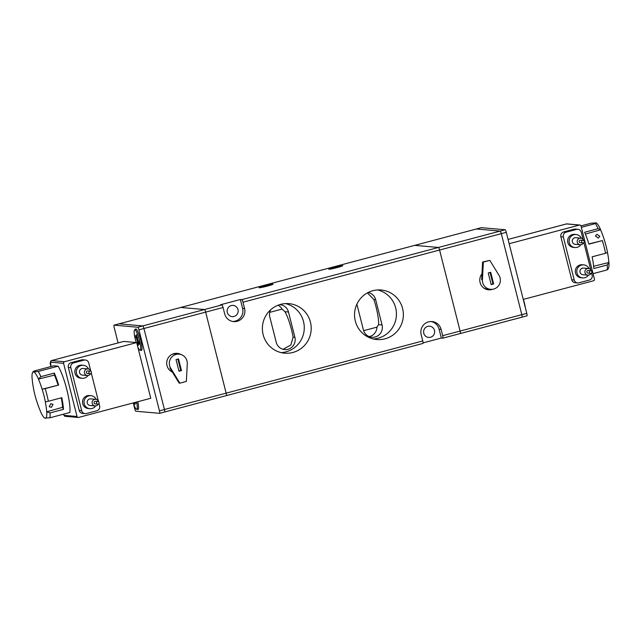 <?xml version="1.0" encoding="UTF-8"?>
<svg xmlns="http://www.w3.org/2000/svg" width="641" height="641" viewBox="0 0 641 641"><rect width="100%" height="100%" fill="white"/><g stroke="black" fill="none" stroke-linecap="round" stroke-linejoin="round"><path stroke-width="0.96" d="M259.268 287.761A7.195 0.457 165.8 0 1 259.132 287.705A7.195 0.457 165.8 0 1 265.374 285.662A7.195 0.457 165.8 0 1 272.954 284.123A7.195 0.457 165.8 0 1 273.09 284.179A7.195 0.457 165.8 0 1 266.848 286.223A7.195 0.457 165.8 0 1 259.268 287.761M328.953 269.268A7.195 0.457 165.8 0 1 328.817 269.212A7.195 0.457 165.8 0 1 335.059 267.169A7.195 0.457 165.8 0 1 342.639 265.63A7.195 0.457 165.8 0 1 342.775 265.686A7.195 0.457 165.8 0 1 336.533 267.73A7.195 0.457 165.8 0 1 328.953 269.268M269.749 312.351L282.064 309.082L284.957 311.694A20.937 3.742 75.1 0 1 293.113 337.166L290.862 344.978L283.074 349.289M367.389 292.905L373.887 299.523A20.937 3.742 75.1 0 1 378.543 324.691L376.932 327.142L363.615 330.676M434.486 330.395A5.625 5.521 -85 0 1 428.645 337.422A5.625 5.521 -85 0 1 423.781 333.24A5.625 5.521 -85 0 1 429.63 326.213A5.625 5.521 -85 0 1 434.486 330.395M310.436 322.135A24.863 24.414 -85 0 1 284.612 353.175A24.863 24.414 -85 0 1 263.147 334.682A24.863 24.414 -85 0 1 288.963 303.642A24.863 24.414 -85 0 1 310.436 322.135M281.175 352.622A24.863 24.414 95 0 0 303.505 321.526A24.863 24.414 95 0 0 285.477 303.594M402.588 308.489A24.863 24.414 -85 0 1 376.772 339.53A24.863 24.414 -85 0 1 355.306 321.037A24.863 24.414 -85 0 1 381.123 289.996A24.863 24.414 -85 0 1 402.588 308.489M373.334 338.969A24.863 24.414 95 0 0 395.665 307.88A24.863 24.414 95 0 0 377.637 289.94M237.995 309.587A5.625 5.521 -85 0 1 232.154 316.614A5.625 5.521 -85 0 1 227.291 312.423A5.625 5.521 -85 0 1 233.14 305.404A5.625 5.521 -85 0 1 237.995 309.587M226.353 395.617L422.908 343.456A2.62 0.465 -104.9 0 0 422.94 343.448A2.62 0.465 -104.9 0 0 422.764 340.964L421.161 334.634A10.472 10.28 -85 0 1 432.026 321.566A10.472 10.28 -85 0 1 441.072 329.354L442.667 335.684A2.62 0.465 75.1 0 1 442.851 338.168A2.62 0.465 75.1 0 1 442.819 338.168L441.337 338.039L423.076 342.887M422.764 340.964L226.145 393.141A2.62 0.465 -104.9 0 1 226.321 395.625L164.633 411.995A2.62 0.465 75.1 0 1 164.569 412.011A2.62 0.465 -104.9 0 0 164.601 412.003A2.62 0.465 -104.9 0 0 164.425 409.519A2.62 0.465 75.1 0 1 164.601 412.003L226.321 395.625A2.62 0.465 -104.9 0 0 226.321 395.625A2.62 0.465 -104.9 0 0 226.321 395.625A2.62 0.465 -104.9 0 0 226.145 393.141L205.649 312.119A2.62 0.465 -104.9 0 0 204.511 309.539L180.77 307.456A2.62 0.465 -104.9 0 0 180.738 307.456L414.679 245.375A2.62 0.465 75.1 0 1 414.711 245.375L438.452 247.458A2.62 0.465 75.1 0 1 439.59 250.03L460.094 331.06A2.62 0.465 75.1 0 1 460.27 333.544A2.62 0.465 75.1 0 1 460.238 333.544A2.62 0.465 -104.9 0 0 460.27 333.544A2.62 0.465 -104.9 0 0 460.094 331.06L439.59 250.03A2.62 0.465 -104.9 0 0 438.452 247.458L414.711 245.375A2.62 0.465 -104.9 0 0 414.679 245.375A2.62 0.465 -104.9 0 0 414.655 245.383M223.068 307.496A2.62 0.465 -104.9 0 0 221.93 304.916L220.448 304.787L240.359 299.507L241.841 299.635A2.62 0.465 75.1 0 1 242.979 302.207L244.582 308.537A10.472 10.28 -85 0 1 233.709 321.606A10.472 10.28 -85 0 1 224.67 313.826L223.068 307.496L143.921 328.496L164.425 409.519L226.145 393.141L205.649 312.119A2.62 0.465 75.1 0 0 204.511 309.539L142.791 325.916L119.042 323.833L114.066 325.155L137.815 327.239L142.791 325.916A2.62 0.465 75.1 0 1 143.921 328.496L138.945 329.819L159.449 410.841L164.425 409.519L143.921 328.496A2.62 0.465 -104.9 0 0 142.791 325.916L119.042 323.833L180.738 307.456A2.62 0.465 75.1 0 1 180.77 307.456L119.042 323.833A2.62 0.465 75.1 0 1 119.042 323.833A2.62 0.465 -104.9 0 0 119.018 323.833A2.62 0.465 -104.9 0 0 118.986 323.849M441.337 338.039L439.093 329.178A10.472 10.28 95 0 0 431.032 321.526M377.188 327.118L376.932 327.142A9.815 9.639 95 0 1 369.192 336.613M232.723 321.478A10.472 10.28 95 0 0 242.602 308.369L240.359 299.507M282.064 309.082A9.815 9.639 95 0 0 278.05 305.228M279.596 304.675A9.815 9.639 -85 0 1 288.482 312.007L294.892 337.326A9.815 9.639 -85 0 1 284.7 349.577A9.815 9.639 -85 0 1 276.223 342.278L269.813 316.958A9.815 9.639 -85 0 1 270.726 309.747M368.134 292.512A9.815 9.639 -85 0 1 375.666 299.676L382.068 324.995A9.815 9.639 -85 0 1 371.876 337.254A9.815 9.639 -85 0 1 363.407 329.955L356.997 304.627A9.815 9.639 -85 0 1 356.893 304.171M172.381 372.092A9.815 9.639 -85 0 1 177.18 353.351A9.815 9.639 -85 0 1 181.099 354.585M221.93 304.916L204.511 309.539L180.77 307.456L476.431 228.989A2.62 0.465 -104.9 0 0 476.399 228.997A2.62 0.465 -104.9 0 0 476.375 229.005A2.62 0.465 75.1 0 1 476.431 228.989L500.172 231.081A2.62 0.465 75.1 0 1 501.31 233.653A2.62 0.465 -104.9 0 0 500.172 231.081L505.156 229.758L481.407 227.667A2.62 0.465 -104.9 0 0 481.375 227.675A2.62 0.465 -104.9 0 0 481.351 227.683M179.087 354.177A9.815 9.639 95 0 0 176.443 353.319M135.219 329.682A11.121 1.987 75.1 0 1 135.82 328.921A11.121 1.987 75.1 0 1 136.084 329.017A11.121 1.987 75.1 0 1 140.467 339.177A11.121 1.987 75.1 0 1 141.693 350.162A11.121 1.987 75.1 0 1 141.26 350.443A11.121 1.987 75.1 0 1 140.619 350.018M137.847 401.699A11.121 1.987 75.1 0 1 138.272 409.279A11.121 1.987 75.1 0 1 137.847 409.559A11.121 1.987 75.1 0 1 137.198 409.134M159.449 410.841A2.62 0.465 75.1 0 1 159.625 413.325L135.852 411.242A2.62 0.465 75.1 0 1 134.714 408.67L133.488 403.822M118.08 342.911L114.21 327.647A2.62 0.465 -104.9 0 1 114.034 325.155L119.018 323.833M159.625 413.325A2.62 0.465 75.1 0 1 159.593 413.333L164.601 412.003M138.945 329.819A2.62 0.465 -104.9 0 0 137.815 327.239M170.674 368.174L179.873 383.158L179.135 383.094L169.929 368.11L170.674 368.174A9.158 8.99 -85 0 1 179.103 354.177L175.842 353.888A9.158 8.99 95 0 0 171.78 354.489M179.103 354.177A9.158 8.99 -85 0 1 187.284 363.767L186.347 381.427L179.873 383.158M170.346 370.843A9.158 8.99 95 0 0 172.133 371.692M181.467 370.57L178.983 371.227L176.035 359.585L178.527 358.92L181.467 370.57L180.73 370.506L177.845 359.104M178.919 370.987L180.73 370.506M492.625 289.283A9.815 9.639 -85 0 1 481.984 273.819M506.286 232.33L501.31 233.653L521.814 314.675A2.62 0.465 75.1 0 1 521.99 317.167A2.62 0.465 -104.9 0 0 521.99 317.167A2.62 0.465 -104.9 0 0 521.814 314.675L526.79 313.353L506.286 232.33A2.62 0.465 -104.9 0 0 505.156 229.758M487.817 289.724A9.815 9.639 95 0 0 490.573 289.339M526.79 313.353A2.62 0.465 75.1 0 1 526.966 315.845L521.99 317.167A2.62 0.465 75.1 0 1 521.958 317.167L460.294 333.528M242.979 302.207L501.31 233.653L521.814 314.675L442.667 335.684M414.679 245.375L481.375 227.675L476.431 228.989L500.172 231.081L241.841 299.635M526.966 315.845A2.62 0.465 75.1 0 1 526.934 315.845L522.014 317.151M483.434 287.761A9.158 8.99 95 0 0 487.328 289.059L490.589 289.339A9.158 8.99 -85 0 1 482.409 279.748L481.663 279.684L482.609 262.025L483.354 262.089L482.409 279.748M483.354 262.089L489.82 260.366L499.018 275.342A9.158 8.99 -85 0 1 490.589 289.339M489.82 260.366L482.609 262.025M488.226 272.954L490.71 272.289L493.658 283.939L491.174 284.596L488.226 272.954M493.658 283.939L492.921 283.875L490.036 272.473M491.11 284.356L492.921 283.875M87.985 375.53A6.546 6.426 -85 0 1 76.511 373.439A6.546 6.426 -85 0 1 88.562 369.024M83.306 365.274L81.816 365.146A6.546 6.426 95 0 0 75.021 373.31A6.546 6.426 95 0 0 80.67 378.174L82.16 378.31M95.677 405.913A6.546 6.426 -85 0 1 84.195 403.822A6.546 6.426 -85 0 1 96.246 399.407M90.99 395.657L89.508 395.529A6.546 6.426 95 0 0 82.713 403.694A6.546 6.426 95 0 0 88.362 408.565L89.844 408.694M136.677 342.566L150.771 398.269L78.595 417.427A1.306 1.282 -85 0 1 77.032 416.49L63.579 363.319A1.306 1.282 -85 0 1 64.501 361.724L136.677 342.566L123.713 341.429A5.232 0.937 -104.9 0 0 123.649 341.437A5.232 0.937 -104.9 0 0 123.601 341.461M79.236 410.496A3.926 3.854 95 0 0 82.625 413.421L85.093 413.637A3.926 3.854 -85 0 1 81.703 410.721L79.236 410.496L68.339 367.453L70.814 367.67L81.703 410.721M81.567 359.889L84.043 360.114A3.926 3.854 -85 0 1 85.341 360.002L82.873 359.777A3.926 3.854 95 0 0 81.567 359.889L71.111 362.67A3.926 3.854 95 0 0 68.339 367.453M85.093 413.637A3.926 3.854 -85 0 0 86.399 413.525L96.855 410.753A3.926 3.854 -85 0 0 99.627 405.961L98.978 403.421M70.814 367.67A3.926 3.854 -85 0 1 73.587 362.886L71.111 362.67M84.043 360.114L73.587 362.886M85.341 360.002A3.926 3.854 -85 0 1 88.73 362.918L90.87 371.355M98.554 401.739L91.294 373.038M98.305 404.046A3.325 3.261 -85 0 1 92.208 403.445A3.325 3.261 -85 0 1 95.653 399.295A3.325 3.261 -85 0 1 98.514 401.707M95.653 399.295L90.71 398.862A3.325 3.261 95 0 0 87.256 403.013A3.325 3.261 95 0 0 90.125 405.489L95.076 405.921M96.591 403.157A1.306 1.282 -85 0 1 97.953 401.522A1.306 1.282 -85 0 1 99.083 402.5A1.306 1.282 -85 0 1 97.72 404.126A1.306 1.282 -85 0 1 96.591 403.157M97.72 404.126L95.253 403.91A1.306 1.282 -85 0 1 94.123 402.941A1.306 1.282 -85 0 1 95.477 401.306L97.953 401.522M90.613 373.663A3.325 3.261 -85 0 1 84.516 373.062A3.325 3.261 -85 0 1 87.969 368.912A3.325 3.261 -85 0 1 90.822 371.323M87.969 368.912L83.018 368.479A3.325 3.261 95 0 0 79.572 372.629A3.325 3.261 95 0 0 82.441 375.105L87.384 375.538M88.907 372.774A1.306 1.282 -85 0 1 90.261 371.139A1.306 1.282 -85 0 1 91.391 372.109A1.306 1.282 -85 0 1 90.036 373.743A1.306 1.282 -85 0 1 88.907 372.774M90.036 373.743L87.561 373.527A1.306 1.282 -85 0 1 86.431 372.557A1.306 1.282 -85 0 1 87.793 370.923L90.261 371.139M50.847 403.662L53.067 404.447L51.376 407.356L49.213 406.666L50.847 403.662M38.196 371.46A26.561 4.751 75.1 0 1 40.872 376.652L54.309 373.086A26.561 4.751 75.1 0 1 58.611 385.041L45.174 388.606A26.561 4.751 75.1 0 1 48.363 401.266L61.808 397.7A26.561 4.751 75.1 0 1 63.475 409.359L50.03 412.924A26.561 4.751 75.1 0 1 49.918 417.796L69.829 412.516A26.561 4.751 -104.9 0 0 66.816 389.6A26.561 4.751 -104.9 0 0 58.107 366.179L53.756 365.795L33.853 371.083L33.532 371.932L38.196 371.46L58.107 366.179M33.54 388.43L33.548 388.47A23.557 4.215 -104.9 0 1 32.202 378.783L32.05 378.438A23.949 4.279 75.1 0 1 32.603 372.541L33.108 371.644L33.532 371.932A23.949 4.279 75.1 0 1 38.484 379.071L40.872 376.652M50.03 412.924L46.745 411.762A23.949 4.279 75.1 0 1 45.255 418.269A23.949 4.279 75.1 0 1 44.686 418.06L49.918 417.796M32.603 372.541A23.949 4.279 75.1 0 1 33.532 371.932M46.745 411.762L62.578 407.339L63.475 409.359M61.272 397.845A23.557 4.215 75.1 0 1 62.578 407.339M46.657 411.562A23.557 4.215 -104.9 0 0 45.303 401.875L48.363 401.266M45.174 388.606L42.17 389.223A23.949 4.279 75.1 0 1 45.367 401.883M58.611 385.041L42.17 389.223M54.309 373.086L54.429 375.105A23.557 4.215 75.1 0 1 58.035 384.993M38.484 379.071L54.429 375.105M44.686 418.06A23.949 4.279 75.1 0 1 40.375 411.274L40.359 411.009A23.557 4.215 -104.9 0 1 36.753 401.13L36.665 401.122A23.949 4.279 75.1 0 1 33.452 388.462M42.106 389.215A23.557 4.215 -104.9 0 0 38.5 379.336M588.462 275.141A6.546 6.426 -85 0 1 576.98 273.05A6.546 6.426 -85 0 1 589.039 268.635M583.775 264.885L582.292 264.749A6.546 6.426 95 0 0 575.498 272.922A6.546 6.426 95 0 0 581.147 277.785L582.629 277.914M580.778 244.758A6.546 6.426 -85 0 1 569.296 242.667A6.546 6.426 -85 0 1 581.347 238.252M576.091 234.502L574.608 234.366A6.546 6.426 95 0 0 567.814 242.538A6.546 6.426 95 0 0 573.463 247.402L574.945 247.53M509.17 243.716L579.424 225.071A1.306 1.282 -85 0 1 580.994 226.009L594.447 279.18A1.306 1.282 -85 0 1 593.518 280.774L523.377 299.387M574.096 229.19L576.563 229.406A3.926 3.854 -85 0 1 577.87 229.294L575.402 229.077A3.926 3.854 95 0 0 574.096 229.19L563.639 231.962A3.926 3.854 95 0 0 560.867 236.753L571.764 279.796A3.926 3.854 95 0 0 575.153 282.713L577.621 282.929A3.926 3.854 -85 0 1 574.232 280.013L571.764 279.796M576.563 229.406L566.115 232.178L563.639 231.962M577.87 229.294A3.926 3.854 -85 0 1 581.259 232.21L583.102 239.486M577.621 282.929A3.926 3.854 -85 0 0 578.927 282.817L589.383 280.045A3.926 3.854 -85 0 0 592.156 275.253L591.563 272.938M590.786 269.869L583.879 242.554M560.867 236.753L563.343 236.97L574.232 280.013M563.343 236.97A3.926 3.854 -85 0 1 566.115 232.178M583.406 242.883A3.325 3.261 -85 0 1 577.301 242.29A3.325 3.261 -85 0 1 580.754 238.14A3.325 3.261 -85 0 1 583.606 240.551M580.754 238.14L575.81 237.707A3.325 3.261 95 0 0 572.357 241.857A3.325 3.261 95 0 0 575.225 244.325L580.169 244.758M584.183 241.337A1.306 1.282 -85 0 1 582.821 242.971A1.306 1.282 -85 0 1 581.691 242.002A1.306 1.282 -85 0 1 583.054 240.367A1.306 1.282 -85 0 1 584.183 241.337M582.821 242.971L580.345 242.755A1.306 1.282 -85 0 1 579.216 241.777A1.306 1.282 -85 0 1 580.578 240.151L583.054 240.367M591.09 273.266A3.325 3.261 -85 0 1 584.993 272.673A3.325 3.261 -85 0 1 588.446 268.523A3.325 3.261 -85 0 1 591.298 270.935M588.446 268.523L583.494 268.09A3.325 3.261 95 0 0 580.041 272.241A3.325 3.261 95 0 0 582.917 274.709L587.861 275.149M591.867 271.72A1.306 1.282 -85 0 1 590.513 273.354A1.306 1.282 -85 0 1 589.383 272.385A1.306 1.282 -85 0 1 590.738 270.75A1.306 1.282 -85 0 1 591.867 271.72M590.513 273.354L588.037 273.138A1.306 1.282 -85 0 1 586.908 272.169A1.306 1.282 -85 0 1 588.27 270.534L590.738 270.75M598.285 238.051L595.393 235.928L596.923 234.285L599.824 236.321L598.285 238.051M607.468 269.068L607.155 269.917L593.053 273.667M607.155 269.917A26.561 4.751 -104.9 0 0 607.267 264.973L593.822 268.539A26.561 4.751 -104.9 0 0 592.132 256.817L605.577 253.243A26.561 4.751 -104.9 0 0 602.364 240.583L588.919 244.149A26.561 4.751 -104.9 0 0 584.632 232.266L598.069 228.701A26.561 4.751 -104.9 0 0 595.433 223.581L581.323 227.331M580.954 225.888L591.082 223.204L596.322 222.94A23.949 4.279 -104.9 0 1 600.665 229.799L585.385 234.045M595.745 222.731L595.433 223.581M607.9 269.356L608.397 268.459A23.949 4.279 -104.9 0 0 608.95 262.49L607.267 264.973M598.069 228.701L600.665 229.799M588.863 243.965L602.364 240.583M605.577 253.243L607.548 252.538A23.949 4.279 -104.9 0 0 604.335 239.878M608.95 262.49L593.638 266.255M600.673 229.991A23.557 4.215 75.1 0 1 604.279 239.878M607.492 252.562A23.557 4.215 75.1 0 1 608.83 262.217M525.356 307.696A10.52 1.883 -104.9 0 0 522.896 297.953M141.861 349.682A10.52 1.883 75.1 0 1 141.813 349.698L140.123 350.146A10.52 1.883 75.1 0 1 138.424 348.279A10.52 1.883 75.1 0 1 137.775 346.909M136.188 342.526A10.52 1.883 75.1 0 1 134.722 329.811A10.52 1.883 75.1 0 1 136.421 331.685A10.52 1.883 75.1 0 1 140.018 342.847A10.52 1.883 75.1 0 1 140.123 350.146M134.722 329.811L136.413 329.362A10.52 1.883 75.1 0 1 136.469 329.354M136.95 339.818L135.531 335.66L136.845 338.055L136.493 334.562L137.895 340.147L139.081 342.406L139.305 344.305L137.991 341.909L138.344 345.403L136.95 339.818L137.695 339.618M135.764 337.551L136.557 337.607M137.639 344.049L138.136 343.656M138.448 408.798A10.52 1.883 75.1 0 1 138.392 408.814L136.701 409.27A10.52 1.883 75.1 0 1 135.171 407.716A10.52 1.883 75.1 0 1 133.184 402.941M136.613 402.027A10.52 1.883 75.1 0 1 136.701 409.27M135.748 402.26L135.868 403.189L135.403 402.348M134.73 402.524L135.019 404.647L134.225 402.66M134.322 403.405L134.794 403.021M460.238 333.544L442.875 338.152M439.093 329.178L441.072 329.354M242.602 308.369L244.582 308.537M288.482 312.007L284.957 311.694M293.113 337.166L294.892 337.326M378.543 324.691L382.068 324.995M373.887 299.523L375.666 299.676M164.569 412.011L159.657 413.317M123.713 341.429L51.536 360.579L64.501 361.724M50.992 366.532L50.615 362.181A1.306 1.282 -85 0 1 51.536 360.579A5.232 0.937 75.1 0 0 51.48 360.587L123.649 341.437M50.615 362.181L63.579 363.319M51.408 360.627A5.232 0.937 75.1 0 1 51.48 360.587C50.102 362.061 49.886 363.832 50.807 365.899L50.831 365.915M77.032 416.49L64.068 415.352L63.291 414.246M50.823 365.883L50.968 366.54M64.068 415.352A1.306 1.282 95 0 0 65.198 416.321L78.162 417.459M579.857 225.031L566.9 223.893A1.306 1.282 95 0 0 566.468 223.933A5.232 0.937 -104.9 0 0 566.404 223.933L508.081 239.414L566.468 223.933L579.424 225.071M566.9 223.893L566.404 223.933A5.232 0.937 -104.9 0 0 566.348 223.965M138.152 340.635L137.254 340.876M138.793 341.869L138.119 342.046M136.878 337.735L137.406 337.599M442.851 338.168L521.99 317.167M226.321 395.625L422.94 343.448M65.198 416.321L63.251 414.262M138.712 341.717L137.991 341.909M137.446 337.895L136.845 338.055"/></g></svg>
